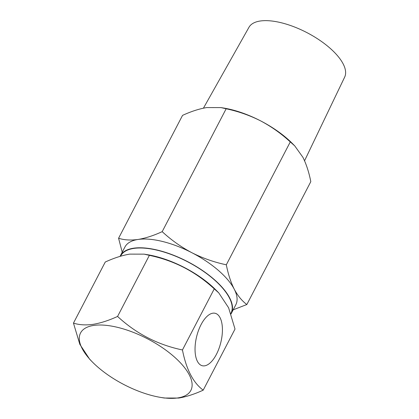 <?xml version="1.0" encoding="UTF-8"?>
<svg xmlns="http://www.w3.org/2000/svg" width="419" height="419" viewBox="0 0 419 419"><rect width="100%" height="100%" fill="white"/><g stroke="black" fill="none" stroke-linecap="round" stroke-linejoin="round"><path stroke-width="0.63" d="M191.902 252.736A62.52 25.873 -152.5 0 0 138.034 239.464C145.576 238.202 153.626 235.598 162.184 231.655C171.151 239.956 181.055 246.98 191.902 252.736C202.901 258.261 214.371 262.284 226.318 264.792C228.166 274.167 230.806 282.291 234.237 289.168A62.52 25.873 -152.5 0 0 191.902 252.736M231.016 313.972A62.52 25.873 -152.5 0 0 231.262 313.522A62.52 25.873 -152.5 0 0 201.513 269.831A62.52 25.873 -152.5 0 0 133.478 248.216A62.52 25.873 -152.5 0 0 120.353 255.784A62.52 25.873 -152.5 0 0 120.08 256.355M231.262 313.522L235.818 304.765A62.52 25.873 -152.5 0 0 234.237 289.168C237.798 295.819 241.999 300.942 246.843 304.524L233.184 309.824M304.555 160.765L344.669 77.101A53.946 22.327 -152.5 0 0 329.266 47.536A53.946 22.327 -152.5 0 0 248.97 27.287L203.43 108.165M294.74 145.885L290.283 141.921C281.317 133.619 271.407 126.596 260.56 120.84A62.52 25.873 -152.5 0 1 292.609 143.722L294.74 145.885L302.895 157.277C306.326 164.154 308.96 172.277 310.809 181.652L246.843 304.524M290.283 141.921L226.318 264.792M226.15 108.783L221.007 107.594L224.259 108.139A62.52 25.873 -152.5 0 1 260.56 120.84C249.567 115.314 238.097 111.292 226.15 108.783L162.184 231.655M221.007 107.594L206.693 107.573C199.25 108.804 191.2 111.402 182.543 115.377L118.582 238.254C124.223 240.066 130.712 240.469 138.034 239.464A62.52 25.873 -152.5 0 0 124.914 247.032L120.353 255.784M122.212 252.212L118.582 238.254M93.605 325.448A62.185 25.737 27.5 0 1 173.267 356.003A62.185 25.737 27.5 0 1 177.813 397.924A62.185 25.737 27.5 0 1 160.341 397.359A62.185 25.737 27.5 0 1 92.353 361.969A62.185 25.737 27.5 0 1 93.605 325.448M160.341 397.359L164.306 398.029L178.782 398.05C186.413 396.772 194.557 394.143 203.21 390.152C193.19 382.777 186.266 369.38 182.448 349.959C157.759 344.806 136.133 333.634 117.571 316.439C108.914 320.43 100.775 323.059 93.144 324.337C85.733 325.354 79.175 324.945 73.461 323.112L105.263 262.022C114.02 258.004 122.165 255.37 129.696 254.124L144.173 254.15L149.374 255.349C174.063 260.503 195.689 271.68 214.25 288.869L218.76 292.886L228.622 307.797L235.012 329.062L203.21 390.152M216.408 354.374A26.999 12.45 103.8 0 0 214.999 313.25A26.999 12.45 103.8 0 0 201.052 324.652A26.999 12.45 103.8 0 0 202.084 365.682A26.999 12.45 103.8 0 0 216.408 354.374M144.173 254.15L148.137 254.815A62.185 25.737 27.5 0 1 216.12 290.205L218.76 292.886M120.536 256.219L120.677 255.951A62.159 25.727 27.5 0 1 133.724 248.43A62.159 25.727 27.5 0 1 201.366 269.915A62.159 25.727 27.5 0 1 230.942 313.354L230.859 313.517M182.448 349.959L214.25 288.869M117.571 316.439L149.374 255.349M73.461 323.112L79.83 344.318L89.718 359.293L92.353 361.969"/></g></svg>
